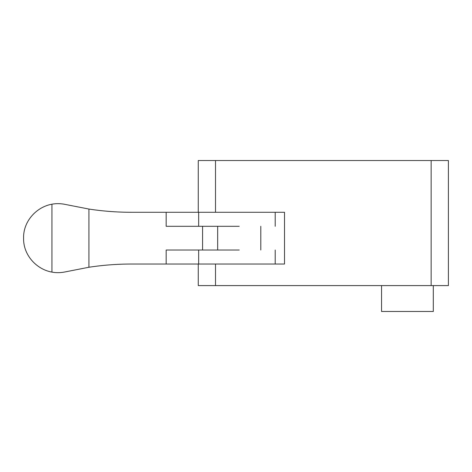 <?xml version="1.0" encoding="UTF-8"?>
<svg xmlns="http://www.w3.org/2000/svg" width="472" height="472" viewBox="0 0 472 472"><rect width="100%" height="100%" fill="white"/><g stroke="black" fill="none" stroke-linecap="round" stroke-linejoin="round"><path stroke-width="0.71" d="M215.515 212.282L198.264 212.282L198.264 160.527L215.515 160.527L215.515 212.282L284.516 212.282L284.516 264.031L215.515 264.031L215.515 285.595L198.264 285.595L198.264 264.031L215.515 264.031M431.148 160.527L448.4 160.527L448.4 285.595L431.148 285.595L431.148 160.527L215.515 160.527M431.148 285.595L215.515 285.595M433.308 285.595L433.308 311.473L381.553 311.473L381.553 285.595M51.944 204.211C35.972 207.055 23.069 221.869 23.6 238.23C23.163 254.491 35.949 269.247 51.944 272.102L51.944 204.211C56.357 203.349 61.077 203.479 66.109 204.594L88.925 209.055A281.4 281.4 0 0 0 131.417 212.282L166.168 212.282L166.168 226.294L239.233 226.294M51.944 272.102C56.357 272.963 61.077 272.834 66.109 271.719L88.925 267.258A281.4 281.4 0 0 1 131.417 264.031L198.264 264.031M202.577 250.018L202.577 226.294M166.168 212.282L198.264 212.282M239.233 250.018L166.168 250.018L166.168 264.031M198.659 212.282L198.659 226.294M88.925 267.258L88.925 209.055M198.659 250.018L198.659 264.031M217.669 250.018L217.669 226.294M275.205 226.294L275.205 212.282M275.205 250.018L275.205 264.031M260.798 250.018L260.798 226.294"/></g></svg>
